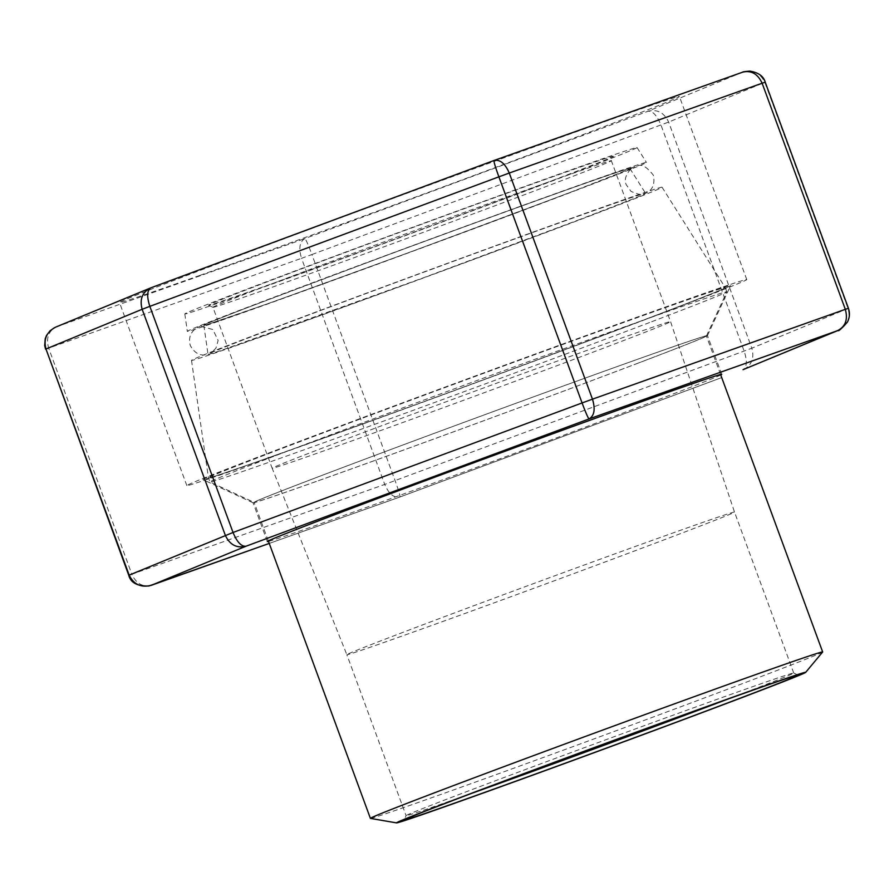 <?xml version="1.0" encoding="UTF-8"?>
<svg xmlns="http://www.w3.org/2000/svg" width="894" height="894" viewBox="0 0 894 894"><rect width="100%" height="100%" fill="white"/><g stroke="black" fill="none" stroke-linecap="round" stroke-linejoin="round"><path stroke-width="0.67" stroke-dasharray="4.47 3.35" d="M822.625 652.017A240.944 2.648 -20.2 0 1 755.095 678.825A240.944 2.648 -20.2 0 1 511.536 769.03A240.944 2.648 -20.2 0 1 370.451 818.39M471.976 793.235A206.525 2.269 -20.2 0 1 406.088 815.674A206.525 2.269 -20.2 0 1 599.125 742.232A206.525 2.269 -20.2 0 1 793.716 673.026A206.525 2.269 -20.2 0 1 793.738 673.048A206.525 2.269 -20.2 0 1 735.829 696.08A206.525 2.269 -20.2 0 1 729.023 698.661M212.928 307.279A212.258 2.324 -20.2 0 1 411.329 231.803A212.258 2.324 -20.2 0 1 611.34 160.697A212.258 2.324 -20.2 0 1 551.833 184.365A212.258 2.324 -20.2 0 1 336.524 264.099A212.258 2.324 -20.2 0 1 212.94 307.301A212.258 2.324 -20.2 0 1 212.928 307.279L272.145 468.255A212.258 2.324 -20.2 0 1 272.145 468.255A212.258 2.324 -20.2 0 1 470.557 392.768A212.258 2.324 -20.2 0 1 670.567 321.661A212.258 2.324 -20.2 0 1 611.049 345.33A212.258 2.324 -20.2 0 1 394.768 425.421A212.258 2.324 -20.2 0 1 272.156 468.255L346.861 654.699A206.525 2.269 -20.2 0 1 539.909 581.256A206.525 2.269 -20.2 0 1 734.51 512.072A206.525 2.269 -20.2 0 1 676.602 535.104A206.525 2.269 -20.2 0 1 466.165 613.027A206.525 2.269 -20.2 0 1 346.861 654.699L406.088 815.674A206.525 2.269 -20.2 0 1 406.088 815.641L404.054 820.055M793.738 673.048L734.51 512.072L670.567 321.661L611.34 160.697A212.258 2.324 -20.2 0 1 611.34 160.719L613.373 156.305A215.7 2.369 -20.2 0 1 552.905 180.331A215.7 2.369 -20.2 0 1 334.11 261.35A215.7 2.369 -20.2 0 1 208.525 305.256A215.7 2.369 -20.2 0 1 410.123 228.529A215.7 2.369 -20.2 0 1 613.373 156.305M569.523 174.431A240.944 2.648 -20.2 0 1 323.729 265.44A240.944 2.648 -20.2 0 1 184.812 313.95A240.944 2.648 -20.2 0 1 410.033 228.272A240.944 2.648 -20.2 0 1 637.064 147.555A240.944 2.648 -20.2 0 1 569.523 174.431M577.87 189.718A244.61 2.682 -20.2 0 1 328.344 282.113A244.61 2.682 -20.2 0 1 187.327 331.361A244.61 2.682 -20.2 0 1 415.956 244.386A244.61 2.682 -20.2 0 1 646.44 162.44A244.61 2.682 -20.2 0 1 577.87 189.718M566.293 193.842A227.009 2.492 -20.2 0 1 334.714 279.587A227.009 2.492 -20.2 0 1 203.832 325.282A227.009 2.492 -20.2 0 1 416.023 244.565A227.009 2.492 -20.2 0 1 629.935 168.519A227.009 2.492 -20.2 0 1 566.293 193.842M580.206 219.332A233.11 2.559 -20.2 0 1 342.413 307.38A233.11 2.559 -20.2 0 1 208.023 354.315A233.11 2.559 -20.2 0 1 425.902 271.43A233.11 2.559 -20.2 0 1 645.557 193.327A233.11 2.559 -20.2 0 1 580.206 219.332M591.783 215.219A250.7 2.749 -20.2 0 1 336.043 309.916A250.7 2.749 -20.2 0 1 191.506 360.383A250.7 2.749 -20.2 0 1 425.835 271.24A250.7 2.749 -20.2 0 1 662.074 187.248A250.7 2.749 -20.2 0 1 591.783 215.219M648.083 318.353A275.363 3.017 -20.2 0 1 367.456 422.259A275.363 3.017 -20.2 0 1 208.425 477.809A275.363 3.017 -20.2 0 1 208.425 477.798A275.363 3.017 -20.2 0 1 465.819 379.894A275.363 3.017 -20.2 0 1 725.28 287.633A275.363 3.017 -20.2 0 1 725.291 287.644A275.363 3.017 -20.2 0 1 648.083 318.353M649.614 322.51A275.363 3.017 -20.2 0 1 370.295 425.946A275.363 3.017 -20.2 0 1 209.978 481.989A275.363 3.017 -20.2 0 1 209.956 481.967A275.363 3.017 -20.2 0 1 467.338 384.051A275.363 3.017 -20.2 0 1 726.822 291.802A275.363 3.017 -20.2 0 1 726.811 291.835A275.363 3.017 -20.2 0 1 649.614 322.51M638.841 362.852A240.944 2.648 -20.2 0 1 394.444 453.359A240.944 2.648 -20.2 0 1 254.164 502.406A240.944 2.648 -20.2 0 1 254.142 502.383A240.944 2.648 -20.2 0 1 479.363 416.705A240.944 2.648 -20.2 0 1 706.394 335.988A240.944 2.648 -20.2 0 1 706.394 336.021A240.944 2.648 -20.2 0 1 638.841 362.852M720.754 374.988A242.095 2.66 -20.2 0 1 570.707 432.584A242.095 2.66 -20.2 0 1 332.557 519.515A242.095 2.66 -20.2 0 1 268.491 541.384M199.865 275.397A298.317 3.274 -20.2 0 1 119.483 302.541A298.317 3.274 -20.2 0 1 398.322 196.457A298.317 3.274 -20.2 0 1 679.418 96.518A298.317 3.274 -20.2 0 1 506.049 163.535A298.317 3.274 -20.2 0 1 199.865 275.397M267.205 458.443A298.317 3.274 159.8 0 0 573.4 346.581A298.317 3.274 159.8 0 0 746.769 279.565A298.317 3.274 159.8 0 0 465.673 379.503A298.317 3.274 159.8 0 0 186.835 485.587A298.317 3.274 159.8 0 0 267.205 458.443M278.727 454.074A281.107 3.084 159.8 0 0 565.913 349.163A281.107 3.084 159.8 0 0 730.61 285.544A281.107 3.084 159.8 0 0 465.74 379.682A281.107 3.084 159.8 0 0 203.016 479.665A281.107 3.084 159.8 0 0 278.727 454.074M318.298 480.76A242.095 2.66 159.8 0 0 565.623 390.41A242.095 2.66 159.8 0 0 707.467 335.619A242.095 2.66 159.8 0 0 707.478 335.585A242.095 2.66 159.8 0 0 479.352 416.693A242.095 2.66 159.8 0 0 253.069 502.774A242.095 2.66 159.8 0 0 253.091 502.797A242.095 2.66 159.8 0 0 318.298 480.76M848.417 308.296L751.832 348.191L668.634 122.076C664.141 112.61 657.246 109.001 647.96 111.258L742.489 72.224C752.793 69.553 760.235 72.939 764.828 82.36L848.026 308.475C850.552 317.582 847.758 324.667 839.622 329.741M54.333 327.752L56.423 326.835C48.477 330.936 45.896 338.033 48.667 348.135L301.524 258.31C298.484 248.308 299.624 241.726 304.921 238.564L647.96 111.258C652.598 110.778 656.934 115.348 660.957 124.992L744.154 351.107C747.295 360.897 746.971 367.065 743.171 369.624M150.818 287.857L56.423 326.835L304.921 238.564C305.916 239.424 308.24 244.755 311.905 254.533L668.634 122.076L765.219 82.181M150.851 585.469C142.403 587.157 136.078 583.413 131.865 574.25L384.722 484.425C388.823 493.89 393.863 498.092 399.853 497.03L399.998 496.975C400.244 495.801 398.612 490.359 395.103 480.648L311.905 254.533L301.524 258.31L384.722 484.425L751.832 348.191C754.514 357.946 751.787 365.031 743.674 369.423L743.104 369.647M128.77 575.289L131.865 574.25L48.667 348.135L45.572 349.174M269.239 543.418L399.998 496.975L721.704 377.592L400.009 496.975L269.239 543.429M793.716 673.026L798.13 675.071M212.94 307.301L208.525 305.256M184.812 313.95L187.327 331.361M637.064 147.555L646.44 162.44M203.832 325.282L208.023 354.315M629.935 168.519L645.557 193.327M191.506 360.383L208.425 477.798L209.956 481.967L254.164 502.406M662.074 187.248L725.28 287.633M726.822 291.802L725.291 287.644M706.394 336.021L726.811 291.835M720.575 374.508L706.394 335.988M268.312 540.904L254.142 502.383M569.657 192.646L412.223 251.337L270.927 302.619L201.452 326.522L212.884 329.517L218.125 340.513L215.935 348.179L211.129 352.817C214.515 350.448 319.672 310.386 433.042 268.803C544.938 227.612 639.054 194.356 642.227 194.21C642.484 195.473 638.752 194.534 631.008 191.394L626.359 184.902C621.755 176.375 633.701 165.714 632.55 167.916L569.657 192.646M579.848 219.455L422.124 278.257L222.74 349.856C215.152 352.605 209.218 354.303 204.938 354.94C198.949 355.533 194.076 352.392 190.321 345.542C188.589 339.15 189.852 333.954 194.121 329.953C197.943 327.193 201.061 325.483 203.497 324.835L240.363 310.252L389.672 254.22C481.598 220.237 577.524 185.617 615.284 172.788L637.69 165.904C641.68 163.825 646.898 166.921 653.346 175.19C654.911 182.924 653.212 188.489 648.228 191.864C644.574 194.132 638.808 196.736 630.918 199.697L579.848 219.455M746.769 279.565L679.418 96.518M186.835 485.587L119.483 302.541M707.467 335.619L730.61 285.544M253.091 502.797L203.016 479.665M721.737 374.351L707.478 335.585M267.328 541.54L253.069 502.774"/><path stroke-width="1.34" d="M744.568 696.627A218.002 2.391 -20.2 0 1 524.208 778.238A218.002 2.391 -20.2 0 1 396.556 822.893A218.002 2.391 -20.2 0 1 600.276 745.339A218.002 2.391 -20.2 0 1 805.673 672.366A218.002 2.391 -20.2 0 1 744.568 696.627M396.556 822.893L370.451 818.39A240.944 2.648 -20.2 0 1 370.395 818.356A240.944 2.648 -20.2 0 1 595.616 732.678A240.944 2.648 -20.2 0 1 822.659 651.961A240.944 2.648 -20.2 0 1 822.625 652.017L805.673 672.366M739.282 698.505A209.967 2.302 -20.2 0 1 524.309 778.093A209.967 2.302 -20.2 0 1 404.054 820.055A209.967 2.302 -20.2 0 1 600.31 745.428A209.967 2.302 -20.2 0 1 798.13 675.071A209.967 2.302 -20.2 0 1 739.282 698.505M729.023 698.661A206.525 2.269 -20.2 0 1 471.976 793.235M268.491 541.384A242.095 2.66 -20.2 0 1 267.328 541.54A242.095 2.66 -20.2 0 1 493.611 455.448A242.095 2.66 -20.2 0 1 721.737 374.351A242.095 2.66 -20.2 0 1 720.754 374.988M494.281 160.395L742.702 72.146C751.295 70.157 757.766 73.856 762.124 83.231L509.267 173.045C505.166 163.58 500.126 159.378 494.136 160.439L150.874 287.823L493.98 160.507C493.745 161.669 495.377 167.111 498.886 176.833L149.834 306.363C146.683 296.517 147.029 290.338 150.874 287.834L150.818 287.857M765.219 82.181L848.417 308.296L845.322 309.335C848.093 319.437 845.512 326.545 837.566 330.646L589.068 418.917C594.365 415.755 595.493 409.173 592.465 399.16L845.322 309.335L762.124 83.231L765.219 82.181C763.599 76.236 758.47 72.548 749.831 71.107C739.506 71.956 744.043 72.235 742.69 72.157L493.98 160.507M839.622 329.741L743.037 369.669L838.226 330.389M55.853 327.048L55.763 327.092C46.633 331.875 43.37 339.184 45.963 348.995L128.77 575.289L233.032 532.478L149.834 306.363L142.157 309.279L45.963 348.995L129.161 575.11C133.754 584.542 141.196 587.917 151.499 585.246L246.029 546.212C241.391 546.703 237.055 542.122 233.032 532.478L582.083 402.948C585.749 412.726 588.073 418.046 589.068 418.917L246.029 546.212C236.742 548.469 229.847 544.871 225.355 535.394L142.157 309.279C139.475 299.524 142.202 292.45 150.315 288.047M128.77 575.289C130.669 582.732 137.374 586.308 148.885 585.995L269.239 543.429L150.851 585.469M582.083 402.948L498.886 176.833L509.267 173.045L592.465 399.16L582.083 402.948M822.659 651.961L720.575 374.508M370.395 818.356L268.312 540.904M848.417 308.296C850.026 313.056 849.691 317.661 847.423 322.097C841.299 328.869 838.203 331.64 838.136 330.422M55.763 327.092L150.36 288.036M54.333 327.752L49.975 330.881L46.566 335.395L45.236 338.67L44.7 345.576L45.572 349.174"/></g></svg>
